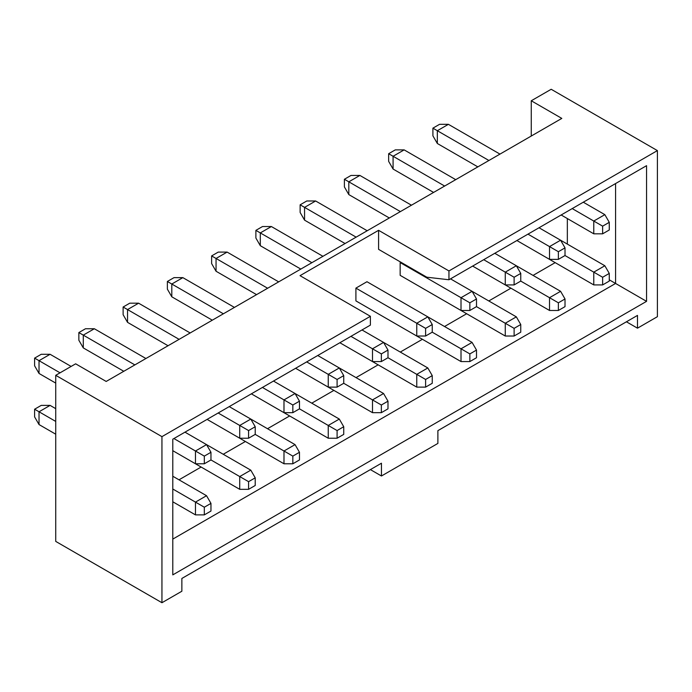 <?xml version="1.0" encoding="UTF-8"?>
<svg xmlns="http://www.w3.org/2000/svg" width="692" height="692" viewBox="0 0 692 692"><rect width="100%" height="100%" fill="white"/><g stroke="black" fill="none" stroke-linecap="round" stroke-linejoin="round"><path stroke-width="1.04" d="M615.577 283.46L646.553 301.349L646.553 165.673L448.952 279.758L426.826 277.207L378.585 249.354L426.826 277.207L448.952 279.758L448.952 270.944L657.4 150.596L657.4 316.685L637.488 328.181L626.424 321.789L637.488 328.181L637.488 315.405L437.889 430.64L637.488 315.405L637.488 328.181L657.4 316.685L657.4 150.596L551.187 89.277L657.4 150.596L448.952 270.944L378.585 230.315L448.952 270.944L448.952 279.758L646.553 165.673L646.553 301.349L172.792 574.879L172.792 439.195L370.393 325.11L370.393 316.296L300.025 275.667L378.585 230.315L378.585 249.354L378.585 230.315L300.025 275.667L370.393 316.296L370.393 325.11L172.792 439.195L172.792 574.879L646.553 301.349L615.577 283.46L615.577 183.553L615.577 283.46L609.271 279.819L615.577 283.46L172.792 539.103L615.577 283.46M567.336 218.551L567.336 244.103L567.336 218.551M531.266 100.772L551.187 89.277L531.266 100.772L531.266 136.03L531.266 100.772L561.809 118.401L531.266 100.772M561.809 118.401L106.187 381.448L75.644 363.819L55.732 375.315L161.945 436.643L370.393 316.296L161.945 436.643L55.732 375.315L75.644 363.819L106.187 381.448L561.809 118.401M181.866 578.451L181.866 591.227L181.866 578.451L381.456 463.216L381.456 475.992L437.889 443.416L437.889 430.64L437.889 443.416L381.456 475.992L370.393 469.608L381.456 475.992L381.456 463.216L181.866 578.451M55.732 541.404L55.732 375.315L55.732 541.404L161.945 602.723L161.945 436.643L161.945 602.723L181.866 591.227L161.945 602.723L55.732 541.404M555.183 262.631L533.048 275.407L555.183 262.631M510.921 288.183L488.794 300.959L510.921 288.183M466.668 313.736L444.541 326.512L466.668 313.736M422.405 339.288L400.279 352.064L422.405 339.288M378.152 364.84L356.025 377.616L378.152 364.84M333.899 390.392L311.772 403.168L333.899 390.392M289.637 415.944L267.51 428.72L289.637 415.944M245.383 441.496L223.257 454.263L245.383 441.496M201.13 467.039L178.994 479.816L201.13 467.039M355.904 351.994L416.757 387.122L355.904 351.994M355.904 300.89L355.904 288.114L366.968 281.722L427.82 316.858L366.968 281.722L355.904 288.114L355.904 300.89L416.757 336.018L355.904 300.89M311.642 377.547L372.495 412.674L311.642 377.547M400.158 326.442L461.01 361.57L400.158 326.442M444.42 300.89L505.272 336.027L444.42 300.89M488.673 275.338L549.526 310.474L549.526 297.698L520.756 281.09L549.526 297.698L560.589 291.306L494.771 253.307L560.589 291.306L549.526 297.698L549.526 310.474L488.673 275.338M532.927 249.786L593.779 284.922L532.927 249.786M400.158 275.338L400.158 262.562L400.815 262.182L400.158 262.562L400.158 275.338L461.01 310.474L400.158 275.338M267.389 403.099L328.242 438.226L267.389 403.099M178.873 454.194L239.726 489.331L178.873 454.194M223.135 428.642L283.988 463.778L223.135 428.642M383.567 342.41L427.82 367.962L362.002 329.963L383.567 342.41L387.987 350.074L387.987 357.738L416.757 374.346L387.987 357.738L381.353 361.57L372.495 361.57L339.867 342.739L372.495 361.57L372.495 348.794L350.93 336.347L372.495 348.794L383.567 342.41L372.495 348.794L372.495 361.57L381.353 361.57L381.353 353.906L372.495 348.794L381.353 353.906L387.987 350.074L383.567 342.41M416.757 387.122L416.757 374.346L427.82 367.962L432.249 375.626L432.249 383.29L425.606 387.122L416.757 387.122L425.606 387.122L425.606 379.458L416.757 374.346L416.757 387.122M416.757 336.018L416.757 323.242L355.904 288.114L416.757 323.242L427.82 316.858L472.074 342.41L427.82 316.858L432.249 324.522L432.249 332.186L461.01 348.794L432.24 332.186L425.606 336.018L416.757 336.018L425.606 336.018L425.606 328.354L416.757 323.242L416.757 336.018M339.305 367.962L383.567 393.514L317.74 355.506L339.305 367.962L328.242 374.346L306.677 361.899L328.242 374.346L339.305 367.962L343.734 375.626L339.305 367.962M372.495 412.674L372.495 399.898L343.734 383.29L372.495 399.898L383.567 393.514L387.987 401.178L387.987 408.842L381.353 412.674L372.495 412.674L381.353 412.674L381.353 405.01L372.495 399.898L372.495 412.674M461.01 361.57L461.01 348.794L472.074 342.41L476.503 350.074L476.503 357.738L469.859 361.57L461.01 361.57L469.859 361.57L469.859 353.906L461.01 348.794L461.01 361.57M472.074 291.306L516.336 316.858L450.509 278.859L472.074 291.306L461.01 297.698L400.158 262.562L461.01 297.698L472.074 291.306L476.503 298.97L472.074 291.306M505.272 336.027L505.272 323.25L476.503 306.634L505.272 323.25L516.336 316.858L520.756 324.522L520.756 332.186L514.121 336.027L505.272 336.027L514.121 336.027L514.121 328.354L505.272 323.25L505.272 336.027M505.272 284.922L472.636 266.083L505.272 284.922L505.272 272.146L483.708 259.69L505.272 272.146L516.336 265.754L520.756 273.418L520.756 281.09L514.121 284.922L505.272 284.922L514.121 284.922L514.121 277.25L505.272 272.146L505.272 284.922M539.025 227.755L560.589 240.202L539.025 227.755M549.526 259.37L516.898 240.531L549.526 259.37L549.526 246.594L527.961 234.138L549.526 246.594L560.589 240.202L604.843 265.754L560.589 240.202L565.018 247.866L565.018 255.538L593.779 272.146L565.018 255.538L558.375 259.37L549.526 259.37L558.375 259.37L558.375 251.706L549.526 246.594L549.526 259.37M273.487 381.058L295.052 393.514L273.487 381.058M283.988 412.674L251.36 393.834L283.988 412.674L283.988 399.898L262.424 387.451L283.988 399.898L295.052 393.514L339.305 419.067L295.052 393.514L299.472 401.178L299.472 408.842L328.242 425.45L299.472 408.842L292.837 412.674L283.988 412.674L292.837 412.674L292.837 405.01L283.988 399.898L283.988 412.674M184.972 432.163L206.536 444.619L184.972 432.163M195.473 463.778L172.792 450.682L195.473 463.778L195.473 451.002L173.908 438.555L195.473 451.002L206.536 444.619L250.789 470.171L206.536 444.619L210.965 452.283L210.965 459.946L239.726 476.554L210.965 459.946L204.322 463.778L195.473 463.778L204.322 463.778L204.322 456.114L195.473 451.002L195.473 463.778M172.792 476.234L206.536 495.714L172.792 476.234M195.473 514.883L172.792 501.786L195.473 514.883L195.473 502.107L172.792 489.01L195.473 502.107L206.536 495.714L210.965 503.387L210.965 511.051L204.322 514.883L195.473 514.883L204.322 514.883L204.322 507.219L195.473 502.107L195.473 514.883M239.726 438.226L239.726 425.45L218.162 413.003L239.726 425.45L250.789 419.067L229.225 406.611L295.052 444.619L250.798 419.067L239.726 425.45L239.726 438.226L207.098 419.387L239.726 438.226L248.584 438.226L248.584 430.562L239.726 425.45L248.584 430.562L255.218 426.73L250.789 419.067L255.218 426.73L255.218 434.394L283.988 451.002L255.218 434.394L248.584 438.226L239.726 438.226M593.779 284.922L593.779 272.146L604.843 265.754L609.271 273.418L609.271 281.09L602.637 284.922L593.779 284.922L602.637 284.922L602.637 277.258L593.779 272.146L593.779 284.922M583.278 202.202L604.843 214.65L583.278 202.202M593.779 233.818L561.151 214.978L593.779 233.818L593.779 221.042L572.215 208.595L593.779 221.042L604.843 214.65L609.271 222.322L609.271 229.986L602.637 233.818L593.779 233.818L602.637 233.818L602.637 226.154L593.779 221.042L593.779 233.818M328.242 387.122L295.614 368.282L328.242 387.122L328.242 374.346L328.242 387.122L337.09 387.122L328.242 387.122M461.01 310.474L461.01 297.698L461.01 310.474L469.859 310.474L461.01 310.474M328.242 438.226L328.242 425.45L339.305 419.067L328.242 425.45L328.242 438.226L337.09 438.226L328.242 438.226M239.726 489.331L239.726 476.554L250.789 470.171L239.726 476.554L239.726 489.331L248.584 489.331L239.726 489.331M283.988 463.778L283.988 451.002L295.052 444.619L283.988 451.002L283.988 463.778L292.837 463.778L283.988 463.778M416.757 374.346L425.606 379.458L432.249 375.626L427.82 367.962L416.757 374.346M416.757 323.242L425.606 328.354L432.249 324.522L427.82 316.858L416.757 323.242M372.495 399.898L381.353 405.01L387.987 401.178L383.567 393.514L372.495 399.898M461.01 348.794L469.859 353.906L476.503 350.074L472.074 342.41L461.01 348.794M505.272 323.25L514.121 328.354L520.756 324.522L516.336 316.858L505.272 323.25M505.272 272.146L514.121 277.25L520.756 273.418L516.336 265.754L505.272 272.146M549.526 310.474L558.375 310.474L558.375 302.802L549.526 297.698L558.375 302.802L565.018 298.97L560.589 291.306L565.018 298.97L565.018 306.642L558.375 310.474L549.526 310.474M549.526 246.594L558.375 251.706L565.018 247.866L560.589 240.202L549.526 246.594M283.988 399.898L292.837 405.01L299.472 401.178L295.052 393.514L283.988 399.898M195.473 451.002L204.322 456.114L210.965 452.283L206.536 444.619L195.473 451.002M195.473 502.107L204.322 507.219L210.965 503.387L206.536 495.714L195.473 502.107M593.779 272.146L602.637 277.258L609.271 273.418L604.843 265.754L593.779 272.146M593.779 221.042L602.637 226.154L609.271 222.322L604.843 214.65L593.779 221.042M343.734 383.29L337.09 387.122L337.09 379.458L328.242 374.346L337.09 379.458L343.734 375.626L343.734 383.29L343.734 375.626L337.09 379.458L337.09 387.122L343.734 383.29M476.503 306.634L469.859 310.474L469.859 302.802L461.01 297.698L469.859 302.802L476.503 298.97L476.503 306.634L476.503 298.97L469.859 302.802L469.859 310.474L476.503 306.634M343.734 434.394L337.09 438.226L337.09 430.562L328.242 425.45L337.09 430.562L343.734 426.73L339.305 419.067L343.734 426.73L343.734 434.394L343.734 426.73L337.09 430.562L337.09 438.226L343.734 434.394M255.218 485.499L248.584 489.331L248.584 481.667L239.726 476.554L248.584 481.667L255.218 477.835L250.789 470.171L255.218 477.835L255.218 485.499L255.218 477.835L248.584 481.667L248.584 489.331L255.218 485.499M299.472 459.946L292.837 463.778L292.837 456.114L283.988 451.002L292.837 456.114L299.472 452.283L295.052 444.619L299.472 452.283L299.472 459.946L299.472 452.283L292.837 456.114L292.837 463.778L299.472 459.946M448.399 124.326L499.97 154.1L448.399 124.326L437.335 130.719L488.907 160.492L437.335 130.719L437.335 143.495L477.843 166.876L437.335 143.495L437.335 130.719L448.399 124.326L439.55 124.326L448.399 124.326M83.282 335.127L83.282 347.903L123.79 371.293L83.282 347.903L83.282 335.127L134.853 364.9L78.853 332.575L78.853 340.239L83.282 347.903L78.853 340.239L78.853 332.575L83.282 335.127L94.346 328.743L145.917 358.517L94.346 328.743L83.282 335.127M39.029 411.783L39.029 424.559L55.732 434.204L39.029 424.559L39.029 411.783L55.732 421.428L34.6 409.223L34.6 416.895L39.029 424.559L34.6 416.895L34.6 409.223L39.029 411.783L50.092 405.391L55.732 408.652L50.092 405.391L39.029 411.783M39.029 360.679L39.029 373.455L55.732 383.1L39.029 373.455L39.029 360.679L60.057 372.824L34.6 358.127L34.6 365.791L39.029 373.455L34.6 365.791L34.6 358.127L39.029 360.679L50.092 354.287L71.12 366.431L50.092 354.287L39.029 360.679M138.599 303.191L190.17 332.964L138.599 303.191L127.536 309.575L179.107 339.348L127.536 309.575L127.536 322.351L168.044 345.74L127.536 322.351L127.536 309.575L138.599 303.191L129.75 303.191L138.599 303.191M393.082 156.271L393.082 169.047L433.581 192.428L393.082 169.047L393.082 156.271L444.645 186.044L388.653 153.71L388.653 161.383L393.082 169.047L388.653 161.383L388.653 153.71L393.082 156.271L404.145 149.879L455.708 179.652L404.145 149.879L393.082 156.271M348.82 181.823L348.82 194.599L389.328 217.98L348.82 194.599L348.82 181.823L400.391 211.596L344.4 179.263L344.4 186.927L348.82 194.599L344.4 186.927L344.4 179.263L348.82 181.823L359.883 175.431L411.455 205.204L359.883 175.431L348.82 181.823M304.567 207.375L304.567 220.151L345.066 243.532L304.567 220.151L304.567 207.375L356.138 237.148L300.138 204.815L300.138 212.479L304.567 220.151L300.138 212.479L300.138 204.815L304.567 207.375L315.63 200.983L367.201 230.756L315.63 200.983L304.567 207.375M171.798 284.023L171.798 296.799L212.297 320.188L171.798 296.799L171.798 284.023L223.36 313.796L167.369 281.471L167.369 289.135L171.798 296.799L167.369 289.135L167.369 281.471L171.798 284.023L182.861 277.639L234.432 307.412L182.861 277.639L171.798 284.023M227.114 252.087L278.686 281.86L227.114 252.087L216.051 258.471L267.622 288.244L216.051 258.471L216.051 271.247L256.559 294.636L216.051 271.247L216.051 258.471L227.114 252.087L218.265 252.087L227.114 252.087M260.304 232.919L260.304 245.695L300.812 269.084L260.304 245.695L260.304 232.919L311.876 262.692L255.884 230.367L255.884 238.031L260.304 245.695L255.884 238.031L255.884 230.367L260.304 232.919L271.376 226.535L322.939 256.308L271.376 226.535L260.304 232.919M425.606 379.458L425.606 387.122L432.249 383.29L432.249 375.626L425.606 379.458M425.606 328.354L425.606 336.018L432.249 332.186L432.249 324.522L425.606 328.354M381.353 405.01L381.353 412.674L387.987 408.842L387.987 401.178L381.353 405.01M381.353 353.906L381.353 361.57L387.987 357.738L387.987 350.074L381.353 353.906M469.859 353.906L469.859 361.57L476.503 357.738L476.503 350.074L469.859 353.906M514.121 328.354L514.121 336.027L520.756 332.186L520.756 324.522L514.121 328.354M514.121 277.25L514.121 284.922L520.756 281.09L520.756 273.418L514.121 277.25M558.375 302.802L558.375 310.474L565.018 306.642L565.018 298.97L558.375 302.802M558.375 251.706L558.375 259.37L565.018 255.538L565.018 247.866L558.375 251.706M292.837 405.01L292.837 412.674L299.472 408.842L299.472 401.178L292.837 405.01M204.322 456.114L204.322 463.778L210.965 459.946L210.965 452.283L204.322 456.114M204.322 507.219L204.322 514.883L210.965 511.051L210.965 503.387L204.322 507.219M248.584 430.562L248.584 438.226L255.218 434.394L255.218 426.73L248.584 430.562M602.637 277.258L602.637 284.922L609.271 281.09L609.271 273.418L602.637 277.258M602.637 226.154L602.637 233.818L609.271 229.986L609.271 222.322L602.637 226.154M439.55 124.326L432.907 128.158L437.335 130.719L432.907 128.158L432.907 135.831L437.335 143.495L432.907 135.831L432.907 128.158L439.55 124.326M85.497 328.743L94.346 328.743L85.497 328.743L78.853 332.575L85.497 328.743M41.235 405.391L50.092 405.391L41.235 405.391L34.6 409.223L41.235 405.391M41.235 354.287L50.092 354.287L41.235 354.287L34.6 358.127L41.235 354.287M129.75 303.191L123.115 307.023L127.536 309.575L123.115 307.023L123.115 314.687L127.536 322.351L123.115 314.687L123.115 307.023L129.75 303.191M395.288 149.879L404.145 149.879L395.288 149.879L388.653 153.71L395.288 149.879M351.034 175.431L359.883 175.431L351.034 175.431L344.4 179.263L351.034 175.431M306.781 200.983L315.63 200.983L306.781 200.983L300.138 204.815L306.781 200.983M174.012 277.639L182.861 277.639L174.012 277.639L167.369 281.471L174.012 277.639M218.265 252.087L211.622 255.919L216.051 258.471L211.622 255.919L211.622 263.583L216.051 271.247L211.622 263.583L211.622 255.919L218.265 252.087M262.519 226.535L271.376 226.535L262.519 226.535L255.884 230.367L262.519 226.535"/></g></svg>
